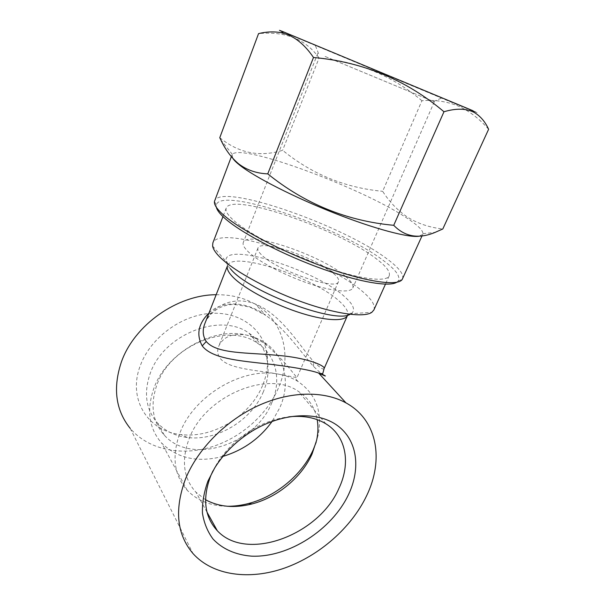 <?xml version="1.0" encoding="UTF-8"?>
<svg xmlns="http://www.w3.org/2000/svg" width="605" height="605" viewBox="0 0 605 605"><rect width="100%" height="100%" fill="white"/><g stroke="black" fill="none" stroke-linecap="round" stroke-linejoin="round"><path stroke-width="0.45" stroke-dasharray="3.02 2.27" d="M322.367 48.082L441.741 97.987L322.367 48.082M325.127 56.477L434.299 101.829L325.127 56.477M472.974 110.738C482.382 114.837 476.921 112.719 456.594 104.385L283.541 32.186M488.613 129.281C479.175 118.451 468.731 110.571 457.297 105.633C445.817 101.262 434.027 99.628 421.927 100.74L382.655 191.309C389.348 201.836 397.644 210.464 407.566 217.195C417.828 223.578 429.573 227.503 442.807 228.977M396.721 282.278L398.264 280.879C400.631 276.568 395.988 270.019 384.326 261.239C341.848 227.949 220.265 185.667 216.265 205.118L216.348 207.281M402.529 278.875C404.049 274.405 399.066 267.894 387.578 259.341C344.162 225.771 221.937 182.695 214.684 200.686M419.114 236.207L422.744 234.294L422.925 233.704C423.031 230.255 417.45 224.886 406.167 217.596C361.245 187.754 241.342 143.045 232.335 154.366L232.025 154.903L232.955 158.518M205.556 499.738L195.997 492.288C183.459 478.449 181.145 460.67 189.047 438.958C204.747 395.783 268.302 369.579 298.394 391.405C308.716 398.196 314.978 407.611 317.194 419.643M227.344 506.272C210.82 506.06 197.464 500.743 187.285 490.345C174.013 475.364 171.563 456.246 179.935 432.991C193.812 395.466 243.074 366.721 278.383 374.14L296.972 377.671L291.565 370.986C285.613 363.272 277.4 354.787 266.918 345.538C260.105 340.07 252.943 336.509 245.448 334.837C231.844 333.234 222.92 337.068 218.692 346.332C216.998 350.446 217.445 354.401 220.038 358.175C228.115 369.126 258.335 370.275 278.383 374.14C285.681 375.448 292.177 377.86 297.872 381.392C315.901 393.885 322.669 411.718 318.177 434.882L316.173 442.21M223.003 456.359C197.858 462.908 177.394 458.461 161.595 443.011C148.913 428.378 146.334 410.145 153.867 388.312C166.337 353.116 212.007 327.071 245.448 334.837C252.353 336.229 258.532 338.664 263.984 342.135C285.023 355.332 290.854 382.776 279.941 407.437L272.159 421.352M271.879 402.529C255.854 444.357 191.248 465.812 164.31 435.161C152.445 421.708 149.98 404.919 156.922 384.795C170.671 344.85 228.932 322.049 257.571 343.285C276.394 355.392 281.673 380.19 271.879 402.529M263.394 391.692C251.914 420.052 217.089 441.416 187.3 437.491C175.253 436.008 165.369 431.236 157.663 423.167C145.941 409.812 143.453 393.25 150.199 373.474C163.562 334.217 220.696 312.104 249.003 333.173C258.403 339.579 264.377 348.208 266.918 359.052C269.21 369.663 268.03 380.545 263.394 391.692M262.578 385.476C250.281 415.938 212.983 438.791 180.865 434.534C148.195 431.577 127.133 399.141 140.428 365.291C150.365 338.392 179.882 316.181 208.68 313.541C237.531 310.773 261.186 326.957 266.351 350.31C268.817 361.767 267.554 373.489 262.578 385.476M345.576 276.447C351.422 281.378 353.827 285.227 352.798 287.988C350.666 293.213 331.933 291.504 307.453 283.034C283.011 274.609 257.42 260.884 247.838 251.362C243.981 247.521 242.476 244.541 243.316 242.416C247.165 229.953 321.845 255.416 345.576 276.447M333.453 273.331C337.552 276.856 339.231 279.601 338.482 281.567C337.371 291.292 276.334 270.412 261.534 254.871C258.516 251.945 257.322 249.668 257.964 248.05C260.521 238.816 316.332 257.828 333.453 273.331M324.129 368.551C323.471 370.079 319.992 367.81 313.7 361.752L313.617 361.661C300.655 347.02 284.025 318.782 260.596 306.463C236.721 293.546 212.052 304.92 205.057 323.062M208.975 313.057C221.143 300.655 245.781 300.488 265.708 315.334C286.316 329.627 301.638 353.456 313.534 366.396L321.096 373.587M373.89 309.964C375.554 305.427 371.765 299.263 362.524 291.466C326.851 259.984 219.887 223.865 212.854 242.93M205.072 323.025C205.307 321.633 207.19 318.737 210.714 314.32L216.688 309.397C219.441 307.877 221.044 306.531 228.546 304.844L233.984 304.323L249.774 307.03L265.708 315.334L255.832 304.565C284.055 321.096 292.2 356.753 278.398 388.085C266.608 415.476 239.973 438.64 209.912 447.428C179.897 456.109 147.938 449.386 130.181 428.355L193.048 553.605M216.151 294.726C231.246 294.559 244.473 297.834 255.832 304.565M232.524 219.35C227.314 214.389 225.219 210.616 226.247 208.022C232.131 192.042 339.655 229.787 376.794 259.159C386.398 266.465 390.527 272.023 389.189 275.85C386.504 282.596 358.984 279.215 321.86 265.981C284.774 252.799 246.159 232.373 232.524 219.35M212.96 470.871L216.945 463.702C225.317 450.385 236.54 439.328 250.599 430.541C263.084 422.963 275.789 418.395 288.698 416.837M219.774 137.698C238.839 153.201 259.787 157.406 282.626 150.305C311.87 174.164 345.205 187.83 382.655 191.309M421.927 100.74C392.411 75.776 358.13 61.521 319.085 57.974L282.626 150.305M319.085 57.974C305.729 39.196 285.56 31.074 258.554 33.615M313.534 366.396L313.617 361.661M230.308 268.703C227.964 266.018 226.588 263.674 226.172 261.655C221.249 240.132 315.727 269.588 344.948 297.002C353.615 304.723 355.702 310.289 351.21 313.7L350.061 314.313M212.597 246.023L226.172 261.655C226.383 259.961 228.698 264.846 227.548 265.625L227.548 265.625C232.607 250.251 314.252 277.302 339.851 301.683C346.234 307.461 348.775 312.082 347.459 315.538C347.209 314.176 352.261 312.361 351.21 313.7L371.833 312.309M318.57 53.626L315.303 45.352M398.264 280.879L402.196 279.442M421.995 235.942L422.744 234.294M422.925 233.704L435.229 232.335M206.986 512.11L195.997 492.288M187.285 490.345L161.595 443.011M164.31 435.161L157.663 423.167M187.3 437.491L180.865 434.534M434.299 101.829L352.798 287.988M338.482 281.567L296.979 377.671M226.247 208.022L222.958 216.598M389.189 275.85L385.461 284.168M257.964 248.05L218.692 346.325M317.784 53.331L243.316 242.416M266.918 359.052L266.351 350.31M257.571 343.285L249.003 333.173M297.872 381.392L294.499 377.482M266.918 345.538L263.984 342.135M316.627 440.258L318.177 434.882M325.883 423.81L298.394 391.405M216.945 463.702L214.752 467.862M250.599 430.541L251.967 431.199M232.335 154.366L220.825 139.891M231.352 156.68L232.025 154.903M216.265 205.118L214.503 201.314M433.566 101.496L441.741 97.987"/><path stroke-width="0.91" d="M283.541 32.186C277.665 29.645 277.839 29.615 284.055 32.103L472.974 110.738L474.123 112.379C480.408 116.115 485.24 121.749 488.613 129.281L442.807 228.977L435.229 232.335C418.773 239.24 404.942 236.895 393.734 225.31C346.854 220.976 304.859 203.832 267.758 173.869C256.611 173.423 246.961 170.118 238.793 163.97C231.481 157.913 225.484 149.889 220.825 139.891L219.774 137.698L258.554 33.615C266.147 31.732 273.596 31.415 280.901 32.647L288.154 34.803C297.584 38.909 306.024 46.472 313.488 57.49C362.917 61.937 406.409 80.019 443.972 111.743C456.193 108.166 466.243 108.378 474.123 112.379M216.348 207.281C216.938 209.829 219.199 212.983 223.124 216.756C237.213 230.422 276.477 251.771 316.385 266.684C356.315 281.643 388.977 287.398 396.721 282.278M231.352 156.68L214.503 201.314C213.898 204.142 216.235 208.09 221.506 213.157C236.532 227.699 280.16 250.999 322.881 266.45C365.654 281.96 397.931 286.467 402.196 279.442L421.995 235.942M232.955 158.518C234.18 160.363 236.479 162.609 239.837 165.256C254.728 177.083 293.886 197.139 334.3 213.058C374.737 229.008 409.033 237.992 419.114 236.207M348.631 494.33C332.168 529.587 288.782 557.787 251.559 556.146C235.965 554.966 222.504 549.136 213.058 539.078C207.56 531.659 204.029 523.038 202.456 513.206C202.13 502.876 203.968 492.152 207.969 481.02L214.752 467.862C224.009 453.137 236.411 440.916 251.967 431.199C282.27 412.534 317.549 410.992 337.393 425.519C357.321 440.062 360.996 468.051 348.631 494.33M288.698 416.837C303.324 415.295 315.719 417.616 325.883 423.81C346.34 436.228 350.908 463.218 338.981 488.243C319.266 534.843 246.696 562.529 217.331 530.759C204.399 516.753 202.221 498.376 210.797 475.628L212.96 470.871M317.194 419.643C318.343 426.253 318.154 433.12 316.627 440.258L312.097 453.901C301.804 477.126 277.65 497.325 251.982 503.942C234.46 508.404 218.987 506.998 205.556 499.738M316.173 442.21L313.284 449.613C302.19 474.668 276.213 496.387 248.511 503.519C241.357 505.387 234.301 506.309 227.344 506.272M272.159 421.352C259.787 438.519 243.399 450.188 223.003 456.359M324.129 368.551L347.459 315.538C344.805 321.996 323.962 320.892 296.957 311.779C269.981 302.719 242.076 287.224 232.01 276.145C228.024 271.743 226.535 268.249 227.54 265.648L205.057 323.062C202.274 329.869 202.667 336.009 206.237 341.477L206.252 341.5C216.877 354.326 248.398 352.352 277.945 355.407C308.83 357.918 325.845 366.259 324.129 368.551L322.919 373.013C323.047 373.814 321.626 373.829 318.646 373.066L318.646 373.066C308.641 369.368 281.998 365.344 257.057 362.788C232.358 359.975 210.676 357.033 202.221 345.878C196.096 334.52 198.342 323.577 208.975 313.057M321.096 373.587C327.524 377.021 326.715 376.847 318.646 373.066L346.007 402.907C323.736 390.618 290.113 391.034 257.949 405.781C225.831 420.588 197.684 449.023 185.531 478.903C174.225 509.478 176.728 534.381 193.048 553.605C212.99 575.794 249.752 580.324 284.66 568.034C319.644 555.594 351.286 527.643 366.494 496.017C384.205 459.845 377.535 420.021 346.007 402.907M222.958 216.598L212.854 242.93L212.597 246.023C213.036 248.7 214.994 251.914 218.465 255.658C230.747 268.991 264.846 288.358 299.793 301.131C334.769 313.95 364.119 317.973 371.833 312.309L373.89 309.964L385.461 284.168M130.181 428.355C115.661 410.22 112.711 388.145 121.333 362.13C134.212 324.998 177.386 294.718 216.151 294.726M313.488 57.49L267.758 173.869M443.972 111.743L393.734 225.31M202.221 345.878L206.252 341.5M350.061 314.313C335.76 324.106 249.774 292.079 231.065 269.535L230.308 268.703M217.331 530.759L206.986 512.11M251.982 503.942L248.511 503.519M284.055 32.103L280.901 32.647"/></g></svg>
